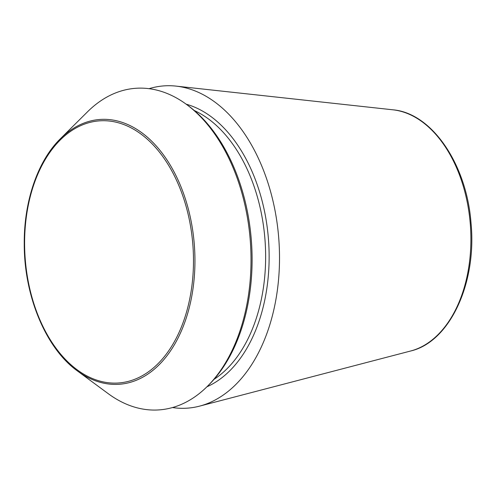 <?xml version="1.0" encoding="UTF-8"?>
<svg xmlns="http://www.w3.org/2000/svg" width="496" height="496" viewBox="0 0 496 496"><rect width="100%" height="100%" fill="white"/><g stroke="black" fill="none" stroke-linecap="round" stroke-linejoin="round"><path stroke-width="0.74" d="M149.079 88.685A161.56 103.416 85.8 0 1 176.024 86.112A161.56 103.416 85.8 0 1 278.839 239.438A161.56 103.416 85.8 0 1 199.541 406.143A161.56 103.416 85.8 0 1 172.509 407.545M60.351 138.793L87.556 111.767A161.225 103.199 85.8 0 1 99.994 101.358A161.225 103.199 85.8 0 1 186.577 104.489A161.225 103.199 85.8 0 1 250.35 241.533A161.225 103.199 85.8 0 1 207.297 386.421A161.225 103.199 85.8 0 1 108.277 393.7L77.407 370.94C45.812 348.328 23.963 295.728 24.242 243.48C23.963 201.14 37.801 160.834 60.351 138.793A132.754 84.977 85.8 0 1 70.587 130.219A132.754 84.977 85.8 0 1 194.866 254.956A132.754 84.977 85.8 0 1 77.407 370.94M186.577 104.489L188.288 105.747A159.65 102.195 85.8 0 1 251.435 241.453A159.65 102.195 85.8 0 1 208.804 384.927L207.297 386.421M410.626 351.007C449.872 341.93 476.954 283.049 471.02 223.02C466.717 164.455 431.966 113.032 392.906 109.808A121.762 77.94 85.8 0 1 470.394 225.364A121.762 77.94 85.8 0 1 410.626 351.007L199.541 406.143M70.389 131.496A131.409 84.115 85.8 0 1 193.39 267.009A131.409 84.115 85.8 0 1 63.364 357.238A131.409 84.115 85.8 0 1 70.389 131.496M186.143 104.172A145.402 93.074 85.8 0 1 268.528 240.194A145.402 93.074 85.8 0 1 206.913 386.799M194.265 110.509A142.916 91.481 85.8 0 1 265.038 240.455A142.916 91.481 85.8 0 1 214.024 379.347M392.906 109.808L176.024 86.112"/></g></svg>
